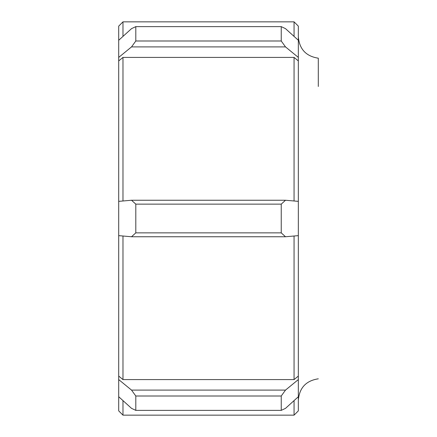 <?xml version="1.0" encoding="UTF-8"?>
<svg xmlns="http://www.w3.org/2000/svg" width="437" height="437" viewBox="0 0 437 437"><rect width="100%" height="100%" fill="white"/><g stroke="black" fill="none" stroke-linecap="round" stroke-linejoin="round"><path stroke-width="0.66" d="M318.294 86.488L318.294 58.187C306.064 56.297 299.416 49.19 298.334 36.861M294.063 400.598L294.063 415.15L298.334 410.873L298.334 26.127L294.063 21.85L294.063 36.402M294.063 236.013L294.063 379.584L298.334 376.082M122.977 236.013L122.977 379.584L118.706 376.082L118.706 410.873L122.977 415.15L122.977 400.598M122.977 36.402L122.977 21.85L118.706 26.127L118.706 376.082M122.977 200.987L122.977 57.416L294.063 57.416L298.334 60.918M118.706 60.918L122.977 57.416M294.063 57.416L294.063 200.987M298.334 396.725L285.514 408.349L281.237 410.376L135.803 410.376L131.526 408.349L118.706 396.725M135.803 410.376L135.803 396.009L281.237 396.009L285.514 390.094L131.526 390.094L135.803 396.009M131.526 390.094L118.706 379.584M298.334 379.584L285.514 390.094M122.977 379.584L294.063 379.584M285.514 236.756L281.237 232.866L135.803 232.866L131.526 236.756L285.514 236.756L298.334 235.641M118.706 235.641L131.526 236.756M135.803 232.866L135.803 204.134L281.237 204.134L285.514 200.244L131.526 200.244L135.803 204.134M131.526 200.244L118.706 201.359M298.334 201.359L285.514 200.244M285.514 46.906L281.237 40.991L135.803 40.991L131.526 46.906L285.514 46.906L298.334 57.416M298.334 40.275L285.514 28.651L281.237 26.624L281.237 40.991M118.706 57.416L131.526 46.906M135.803 40.991L135.803 26.624L281.237 26.624M118.706 40.275L131.526 28.651L135.803 26.624M281.237 204.134L281.237 232.866M281.237 396.009L281.237 410.376M318.294 378.813C306.069 380.703 299.416 387.81 298.334 400.139M122.977 415.15L294.063 415.15M122.977 21.85L294.063 21.85"/></g></svg>

